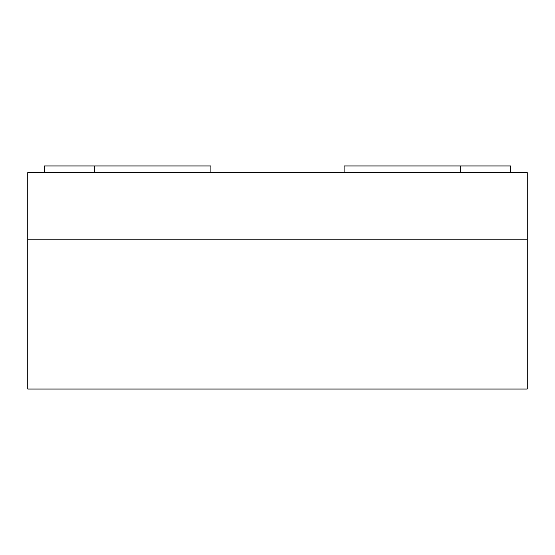 <?xml version="1.0" encoding="UTF-8"?>
<svg xmlns="http://www.w3.org/2000/svg" width="555" height="555" viewBox="0 0 555 555"><rect width="100%" height="100%" fill="white"/><g stroke="black" fill="none" stroke-linecap="round" stroke-linejoin="round"><path stroke-width="0.83" d="M527.25 389.055L527.25 239.205L27.75 239.205L27.75 172.605L527.25 172.605L527.25 239.205L27.75 239.205L27.75 389.055L527.25 389.055M44.4 172.605L44.4 165.945L94.35 165.945L94.35 172.605M210.9 172.605L210.9 165.945L94.35 165.945M460.65 172.605L460.65 165.945L344.1 165.945L344.1 172.605M460.65 165.945L510.6 165.945L510.6 172.605"/></g></svg>
